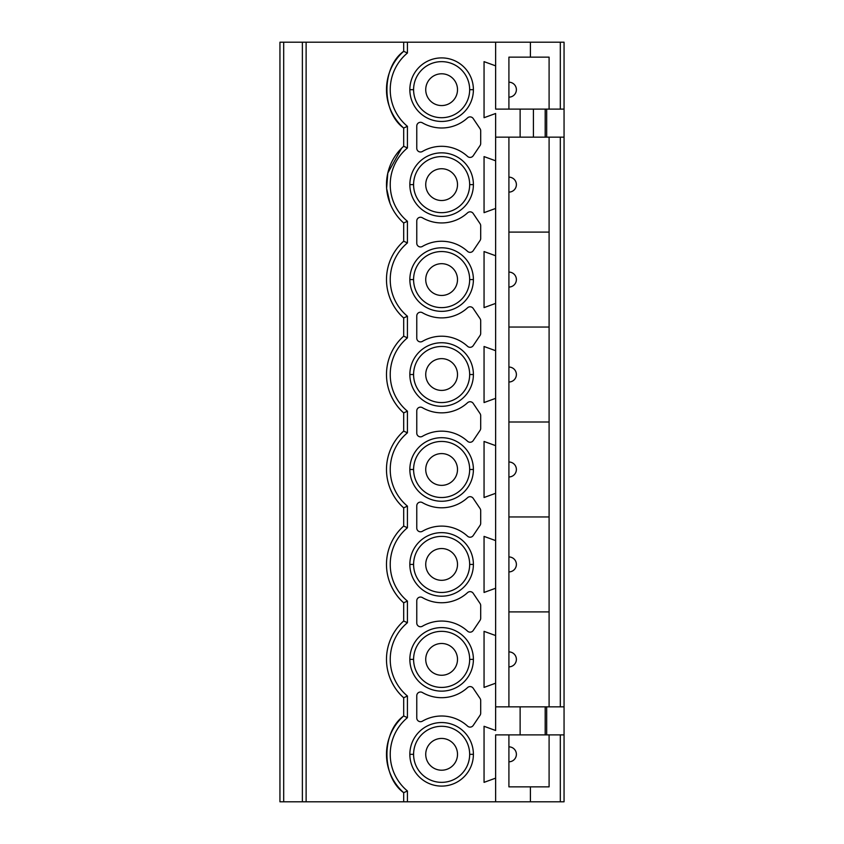 <?xml version="1.0" encoding="UTF-8"?>
<svg xmlns="http://www.w3.org/2000/svg" width="844" height="844" viewBox="0 0 844 844"><rect width="100%" height="100%" fill="white"/><g stroke="black" fill="none" stroke-linecap="round" stroke-linejoin="round"><path stroke-width="1.27" d="M467.565 687.575A3.735 3.735 0 0 1 473.199 688.24L480.057 698.431A3.735 3.735 0 0 1 480.69 700.509L480.69 713.191A3.735 3.735 0 0 1 480.057 715.269L473.199 725.46A3.735 3.735 0 0 1 467.565 726.125A38.318 38.318 0 0 0 422.38 721.187A3.735 3.735 0 0 1 416.767 717.959L416.767 695.741A3.735 3.735 0 0 1 422.38 692.513A38.318 38.318 0 0 0 467.565 687.575M306.119 801.8L306.119 42.2L279.944 42.2L279.944 801.8L564.056 801.8L564.056 734.881L495.639 734.881L495.639 778.147L484.055 782.356L484.055 726.294L495.639 730.503L495.639 683.197L484.055 687.406L484.055 631.344L495.639 635.553L495.639 588.247L484.055 592.456L484.055 536.394L495.639 540.603L495.639 493.297L484.055 497.506L484.055 441.444L495.639 445.653L495.639 398.347L484.055 402.556L484.055 346.494L495.639 350.703L495.639 303.397L484.055 307.606L484.055 251.544L495.639 255.753L495.639 208.447L484.055 212.656L484.055 156.594L495.639 160.803L495.639 113.497L484.055 117.706L484.055 61.644L495.639 65.853L495.639 42.2L403.685 42.2L403.685 51.305L407.42 53.024A47.665 47.665 0 0 0 407.42 126.326L407.42 147.974A47.665 47.665 0 0 0 407.42 221.276L407.42 242.924A47.665 47.665 0 0 0 407.42 316.226L407.42 337.874A47.665 47.665 0 0 0 407.42 411.176L407.42 432.824A47.665 47.665 0 0 0 407.42 506.126L407.42 527.774A47.665 47.665 0 0 0 407.42 601.076L407.42 622.724A47.665 47.665 0 0 0 407.42 696.026L407.42 717.674A47.665 47.665 0 0 0 407.42 790.976L407.42 801.8M495.639 801.8L495.639 778.147M407.42 717.674L403.685 715.955A51.4 51.4 0 0 0 403.685 792.695C381.361 776.691 381.361 731.959 403.685 715.955L403.685 697.745C397.904 692.724 393.346 686.172 390.002 678.07A51.4 51.4 0 0 0 403.685 697.745L407.42 696.026M403.685 801.8L403.685 792.695L407.42 790.976M413.592 754.325A28.031 28.031 0 0 1 441.623 726.294A28.031 28.031 0 0 1 469.665 754.325A28.031 28.031 0 0 1 441.623 782.356A28.031 28.031 0 0 1 413.592 754.325L409.846 754.325A31.777 31.777 0 0 1 441.623 722.548A31.777 31.777 0 0 1 473.4 754.325A31.777 31.777 0 0 1 441.623 786.102A31.777 31.777 0 0 1 409.846 754.325M549.096 734.881L549.096 786.851L530.412 786.851L530.412 801.8M530.412 786.851L508.911 786.851L508.911 734.881M564.056 734.881L564.056 706.85L495.639 706.85M425.735 754.325A15.888 15.888 0 0 1 441.623 738.437A15.888 15.888 0 0 1 457.511 754.325A15.888 15.888 0 0 1 441.623 770.213A15.888 15.888 0 0 1 425.735 754.325M520.126 734.881L520.126 706.85M508.911 761.805A7.48 7.48 0 0 0 516.391 754.325A7.48 7.48 0 0 0 508.911 746.845M462.523 678.07A28.031 28.031 0 0 1 413.592 659.375A28.031 28.031 0 0 1 441.623 631.344A28.031 28.031 0 0 1 462.523 678.07M495.639 683.197L495.639 635.553M462.523 583.12A28.031 28.031 0 0 1 413.592 564.425A28.031 28.031 0 0 1 441.623 536.394A28.031 28.031 0 0 1 462.523 583.12M407.42 622.724L403.685 621.005L403.685 602.795C397.904 597.774 393.346 591.222 390.002 583.12A51.4 51.4 0 0 0 403.685 602.795L407.42 601.076M403.685 621.005A51.4 51.4 0 0 0 390.002 678.07M467.565 592.625A3.735 3.735 0 0 1 473.199 593.29L480.057 603.481A3.735 3.735 0 0 1 480.69 605.559L480.69 618.241A3.735 3.735 0 0 1 480.057 620.319L473.199 630.51A3.735 3.735 0 0 1 467.565 631.175A38.318 38.318 0 0 0 422.38 626.237A3.735 3.735 0 0 1 416.767 623.009L416.767 600.791A3.735 3.735 0 0 1 422.38 597.563A38.318 38.318 0 0 0 467.565 592.625M495.639 588.247L495.639 540.603M508.911 651.895A7.48 7.48 0 0 1 516.391 659.375A7.48 7.48 0 0 1 508.911 666.855M508.911 611.9L549.096 611.9M457.511 659.375A15.888 15.888 0 0 1 441.623 675.263A15.888 15.888 0 0 1 425.735 659.375A15.888 15.888 0 0 1 441.623 643.487A15.888 15.888 0 0 1 457.511 659.375M462.523 488.17A28.031 28.031 0 0 1 413.592 469.475A28.031 28.031 0 0 1 441.623 441.444A28.031 28.031 0 0 1 462.523 488.17M407.42 527.774L403.685 526.055L403.685 507.845C397.904 502.824 393.346 496.272 390.002 488.17A51.4 51.4 0 0 0 403.685 507.845L407.42 506.126M403.685 526.055A51.4 51.4 0 0 0 390.002 583.12M467.565 497.675A3.735 3.735 0 0 1 473.199 498.34L480.057 508.531A3.735 3.735 0 0 1 480.69 510.609L480.69 523.291A3.735 3.735 0 0 1 480.057 525.369L473.199 535.56A3.735 3.735 0 0 1 467.565 536.225A38.318 38.318 0 0 0 422.38 531.287A3.735 3.735 0 0 1 416.767 528.059L416.767 505.841A3.735 3.735 0 0 1 422.38 502.613A38.318 38.318 0 0 0 467.565 497.675M495.639 493.297L495.639 445.653M508.911 556.945A7.48 7.48 0 0 1 516.391 564.425A7.48 7.48 0 0 1 508.911 571.905M508.911 516.95L549.096 516.95M457.511 564.425A15.888 15.888 0 0 1 441.623 580.313A15.888 15.888 0 0 1 425.735 564.425A15.888 15.888 0 0 1 441.623 548.537A15.888 15.888 0 0 1 457.511 564.425M467.565 402.725A3.735 3.735 0 0 1 473.199 403.39L480.057 413.581A3.735 3.735 0 0 1 480.69 415.659L480.69 428.341A3.735 3.735 0 0 1 480.057 430.419L473.199 440.61A3.735 3.735 0 0 1 467.565 441.275A38.318 38.318 0 0 0 422.38 436.337A3.735 3.735 0 0 1 416.767 433.109L416.767 410.891A3.735 3.735 0 0 1 422.38 407.663A38.318 38.318 0 0 0 467.565 402.725M467.565 307.775A3.735 3.735 0 0 1 473.199 308.44L480.057 318.631A3.735 3.735 0 0 1 480.69 320.709L480.69 333.391A3.735 3.735 0 0 1 480.057 335.469L473.199 345.66A3.735 3.735 0 0 1 467.565 346.325A38.318 38.318 0 0 0 422.38 341.387A3.735 3.735 0 0 1 416.767 338.159L416.767 315.941A3.735 3.735 0 0 1 422.38 312.713A38.318 38.318 0 0 0 467.565 307.775M467.565 212.825A3.735 3.735 0 0 1 473.199 213.49L480.057 223.681A3.735 3.735 0 0 1 480.69 225.759L480.69 238.441A3.735 3.735 0 0 1 480.057 240.519L473.199 250.71A3.735 3.735 0 0 1 467.565 251.375A38.318 38.318 0 0 0 422.38 246.437A3.735 3.735 0 0 1 416.767 243.209L416.767 220.991A3.735 3.735 0 0 1 422.38 217.763A38.318 38.318 0 0 0 467.565 212.825M467.565 117.875A3.735 3.735 0 0 1 473.199 118.54L480.057 128.731A3.735 3.735 0 0 1 480.69 130.809L480.69 143.491A3.735 3.735 0 0 1 480.057 145.569L473.199 155.76A3.735 3.735 0 0 1 467.565 156.425A38.318 38.318 0 0 0 422.38 151.487A3.735 3.735 0 0 1 416.767 148.259L416.767 126.041A3.735 3.735 0 0 1 422.38 122.813A38.318 38.318 0 0 0 467.565 117.875M407.42 126.326L403.685 128.045C381.361 112.041 381.361 67.309 403.685 51.305A51.4 51.4 0 0 0 403.685 128.045L403.685 146.255A51.4 51.4 0 0 0 403.685 222.995L403.685 241.205A51.4 51.4 0 0 0 403.685 317.945L407.42 316.226M390.002 298.27C393.346 306.372 397.904 312.924 403.685 317.945L403.685 336.155L407.42 337.874M403.685 336.155A51.4 51.4 0 0 0 403.685 412.895L407.42 411.176M390.002 393.22C393.346 401.322 397.904 407.874 403.685 412.895L403.685 431.105L407.42 432.824M403.685 431.105A51.4 51.4 0 0 0 390.002 488.17M495.639 137.15L520.126 137.15L520.126 109.119L564.056 109.119L564.056 42.2L495.639 42.2M306.119 42.2L403.685 42.2M390.002 203.32L386.626 188.455L387.797 173.094L401.628 148.196L403.685 146.255L407.42 147.974M403.685 222.995L407.42 221.276M403.685 241.205L407.42 242.924M420.723 298.27A28.031 28.031 0 0 1 441.623 251.544A28.031 28.031 0 0 1 462.523 298.27A28.031 28.031 0 0 1 420.723 298.27M420.723 393.22A28.031 28.031 0 0 1 441.623 346.494A28.031 28.031 0 0 1 462.523 393.22A28.031 28.031 0 0 1 420.723 393.22M420.723 203.32A28.031 28.031 0 0 1 441.623 156.594A28.031 28.031 0 0 1 462.523 203.32A28.031 28.031 0 0 1 420.723 203.32M469.665 89.675A28.031 28.031 0 0 1 441.623 117.706A28.031 28.031 0 0 1 413.592 89.675A28.031 28.031 0 0 1 441.623 61.644A28.031 28.031 0 0 1 469.665 89.675L473.4 89.675A31.777 31.777 0 0 1 441.623 121.452A31.777 31.777 0 0 1 409.846 89.675A31.777 31.777 0 0 1 441.623 57.898A31.777 31.777 0 0 1 473.4 89.675M508.911 706.85L508.911 137.15L564.056 137.15L564.056 109.119M495.639 160.803L495.639 208.447M495.639 303.397L495.639 255.753M495.639 398.347L495.639 350.703M520.126 109.119L495.639 109.119L495.639 65.853M508.911 109.119L508.911 57.149L530.412 57.149L530.412 42.2M530.412 57.149L549.096 57.149L549.096 109.119M564.056 706.85L564.056 137.15M302.374 801.8L302.374 42.2M457.511 469.475A15.888 15.888 0 0 1 441.623 485.363A15.888 15.888 0 0 1 425.735 469.475A15.888 15.888 0 0 1 441.623 453.587A15.888 15.888 0 0 1 457.511 469.475M457.511 279.575A15.888 15.888 0 0 1 441.623 295.463A15.888 15.888 0 0 1 425.735 279.575A15.888 15.888 0 0 1 441.623 263.687A15.888 15.888 0 0 1 457.511 279.575M457.511 374.525A15.888 15.888 0 0 1 441.623 390.413A15.888 15.888 0 0 1 425.735 374.525A15.888 15.888 0 0 1 441.623 358.637A15.888 15.888 0 0 1 457.511 374.525M457.511 184.625A15.888 15.888 0 0 1 441.623 200.513A15.888 15.888 0 0 1 425.735 184.625A15.888 15.888 0 0 1 441.623 168.737A15.888 15.888 0 0 1 457.511 184.625M457.511 89.675A15.888 15.888 0 0 1 441.623 105.563A15.888 15.888 0 0 1 425.735 89.675A15.888 15.888 0 0 1 441.623 73.787A15.888 15.888 0 0 1 457.511 89.675M549.096 706.85L549.096 137.15M508.911 422L549.096 422M508.911 461.995A7.48 7.48 0 0 1 516.391 469.475A7.48 7.48 0 0 1 508.911 476.955M508.911 327.05L549.096 327.05M508.911 367.045A7.48 7.48 0 0 1 516.391 374.525A7.48 7.48 0 0 1 508.911 382.005M508.911 232.1L549.096 232.1M508.911 272.095A7.48 7.48 0 0 1 516.391 279.575A7.48 7.48 0 0 1 508.911 287.055M508.911 192.105A7.48 7.48 0 0 0 516.391 184.625A7.48 7.48 0 0 0 508.911 177.145M508.911 97.155A7.48 7.48 0 0 0 516.391 89.675A7.48 7.48 0 0 0 508.911 82.195M469.665 754.325L473.4 754.325M560.311 734.881L560.311 801.8M546.68 706.85L546.68 734.881M545.182 734.881L545.182 706.85M469.665 659.375L473.4 659.375A31.777 31.777 0 0 1 415.934 678.07A31.777 31.777 0 0 1 409.846 659.375L413.592 659.375M469.665 564.425L473.4 564.425A31.777 31.777 0 0 1 415.934 583.12A31.777 31.777 0 0 1 409.846 564.425L413.592 564.425M409.846 659.375A31.777 31.777 0 0 1 441.623 627.598A31.777 31.777 0 0 1 473.4 659.375M467.323 488.17A31.777 31.777 0 0 1 409.846 469.475A31.777 31.777 0 0 1 441.623 437.698A31.777 31.777 0 0 1 467.323 488.17M409.846 564.425A31.777 31.777 0 0 1 441.623 532.648A31.777 31.777 0 0 1 473.4 564.425M407.42 42.2L407.42 53.024M415.934 298.27A31.777 31.777 0 0 1 441.623 247.798A31.777 31.777 0 0 1 467.323 298.27A31.777 31.777 0 0 1 415.934 298.27M415.934 393.22A31.777 31.777 0 0 1 441.623 342.748A31.777 31.777 0 0 1 467.323 393.22A31.777 31.777 0 0 1 415.934 393.22M415.934 203.32A31.777 31.777 0 0 1 441.623 152.848A31.777 31.777 0 0 1 467.323 203.32A31.777 31.777 0 0 1 415.934 203.32M409.846 469.475L413.592 469.475M469.665 469.475L473.4 469.475M409.846 279.575L413.592 279.575M469.665 279.575L473.4 279.575M409.846 374.525L413.592 374.525M469.665 374.525L473.4 374.525M413.592 184.625L409.846 184.625M473.4 184.625L469.665 184.625M413.592 89.675L409.846 89.675M560.311 109.119L560.311 42.2M283.689 801.8L283.689 42.2M546.68 109.119L546.68 137.15M560.311 706.85L560.311 137.15M545.182 137.15L545.182 109.119M533.419 137.15L533.419 109.119"/></g></svg>
